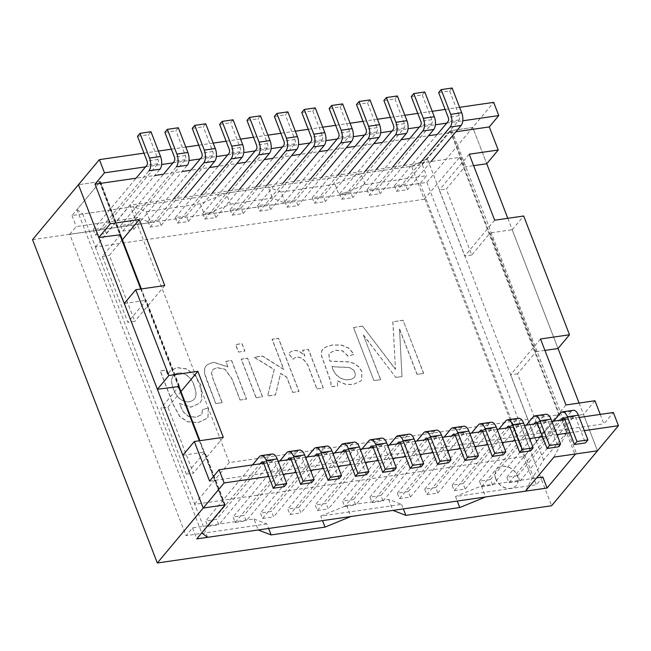 <?xml version="1.0" encoding="UTF-8"?>
<svg xmlns="http://www.w3.org/2000/svg" width="651" height="651" viewBox="0 0 651 651"><rect width="100%" height="100%" fill="white"/><g stroke="black" fill="none" stroke-linecap="round" stroke-linejoin="round"><path stroke-width="0.49" stroke-dasharray="3.25 2.44" d="M424.265 199.255L95.51 246.998L82.775 214.008L411.538 166.265L424.265 199.255L459.614 157.379L129.997 205.244L229.298 462.584L558.916 414.72L459.614 157.379M424.9 198.954L524.201 456.302L558.916 414.72M95.51 246.998L129.997 205.244M524.201 456.302L523.567 456.603L532.054 478.599L525.52 491.155M95.274 246.819L194.812 504.338L523.567 456.603M194.576 504.159L229.298 462.584M207.539 537.327L194.812 504.338M145.555 166.859L161.611 164.524M172.93 162.88L188.993 160.553M200.313 158.909L216.368 156.574M227.687 154.93L243.751 152.603M255.07 150.959L271.125 148.623M282.444 146.98L298.508 144.652M309.827 143.008L325.882 140.673M337.202 139.029L353.265 136.694M364.584 135.05L380.64 132.723M391.959 131.079L408.022 128.743M419.342 127.1L435.397 124.772M446.716 123.129L462.78 120.793M459.598 107.317L445.146 109.417M432.215 111.297L417.771 113.396M404.841 115.276L390.388 117.367M377.458 119.247L363.014 121.346M350.083 123.226L335.631 125.317M322.701 127.197L308.257 129.297M295.326 131.176L280.874 133.276M267.943 135.148L253.499 137.247M240.569 139.127L226.117 141.226M213.186 143.098L198.742 145.197M185.812 147.077L171.359 149.177M158.429 151.048L143.985 153.148M579.081 403.059L597.496 450.785L583.491 414.492L561.504 417.69L543.048 439.791L517.586 373.804L536.042 351.703L490.211 232.928L471.755 255.029L446.293 189.042L464.749 166.941L473.627 165.655M594.965 400.756L583.491 414.492M600.238 414.402L603.884 423.85L613.356 412.498M553.952 457.108L567.021 431.987L543.577 460.062L532.054 478.599M543.577 460.062L427.3 158.73L411.538 166.265M120.313 234.376L100.034 181.816A1.261 0.448 -21.1 0 0 99.351 181.678L78.445 184.713L100.433 181.523L76.989 209.598L201.745 532.925M76.989 209.598L82.775 214.008M100.433 181.523L120.801 234.311M225.197 504.85L204.821 452.063L186.365 474.164L160.903 408.177L179.009 386.499M179.359 386.076L146.263 300.29L127.808 322.391L102.345 256.413L120.451 234.734M124.276 303.488L146.263 300.29M182.833 455.252L204.821 452.063M365.121 184.624L426.56 175.697L420.074 183.468L339.228 195.202L365.121 184.624L360.874 173.622L422.312 164.703L450.248 131.25A1.261 0.448 -21.1 0 1 451.827 130.493L472.74 127.458L486.745 163.751L472.74 127.458L450.752 130.656L464.749 166.941M450.752 130.656L427.3 158.73M567.021 431.987L561.504 417.69M507.788 218.305L558.037 348.513L512.207 229.738L490.211 232.928M536.042 351.703L544.92 350.409M471.755 255.029L464.749 256.046L439.287 190.059L446.293 189.042M469.216 154.222L439.287 190.059M512.207 229.738L523.673 215.994M494.679 220.209L464.749 256.046M186.365 474.164L193.371 473.147L167.909 407.16L160.903 408.177M223.301 437.301L193.371 473.147M180.954 391.536L167.909 407.16M565.971 404.963L536.042 440.808L543.048 439.791M540.509 338.984L510.579 374.821L536.042 440.808M122.396 239.771L109.352 255.395L134.814 321.374L127.808 322.391M164.744 285.537L134.814 321.374M93.223 229.518L95.347 235.019L106.341 233.424L104.217 227.923L93.223 229.518L136.075 178.211L154.71 175.501M120.606 225.547L122.73 231.04L133.724 229.445L131.6 223.952L120.606 225.547L163.458 174.232L182.093 171.53M147.98 221.568L150.104 227.069L161.098 225.474L158.974 219.973L147.98 221.568L190.833 170.253L209.467 167.551M175.363 217.597L177.487 223.09L188.481 221.495L186.357 215.994L175.363 217.597L218.215 166.282L236.85 163.572M202.738 213.618L204.862 219.118L215.855 217.524L213.731 212.023L202.738 213.618L245.59 162.302L264.225 159.601M230.12 209.646L232.244 215.139L243.238 213.544L241.114 208.043L230.12 209.646L272.972 158.331L291.607 155.622M257.495 205.667L259.619 211.168L270.613 209.573L268.489 204.072L257.495 205.667L300.347 154.352L318.982 151.65M284.878 201.688L287.001 207.189L297.995 205.594L295.871 200.093L284.878 201.688L327.73 150.381L346.365 147.671M312.252 197.717L314.376 203.218L325.37 201.615L323.246 196.122L312.252 197.717L355.104 146.402L373.739 143.7M339.635 193.738L341.759 199.239L352.752 197.644L350.629 192.143L339.635 193.738L382.487 142.431L401.122 139.721M367.009 189.766L369.133 195.267L380.127 193.664L378.003 188.172L367.009 189.766L409.861 138.451L428.496 135.75M394.392 185.787L396.516 191.288L407.51 189.693L405.386 184.192L394.392 185.787L437.244 134.48L455.879 131.771M263.647 463.284L278.099 461.185M291.03 459.305L305.482 457.205M318.404 455.326L332.856 453.234M345.787 451.355L360.239 449.255M373.161 447.375L387.614 445.276M400.544 443.404L414.996 441.305M427.919 439.425L442.371 437.326M455.301 435.454L469.753 433.354M482.676 431.475L497.128 429.375M510.058 427.504L524.511 425.404M537.433 423.524L551.885 421.425M564.816 419.553L579.268 417.454M209.581 481.105L603.884 423.85M584.354 430.645L569.91 432.744M556.979 434.624L542.527 436.723M529.597 438.595L515.153 440.694M502.222 442.574L487.77 444.674M474.839 446.553L460.395 448.645M447.465 450.525L433.021 452.624M420.082 454.504L405.638 456.595M392.708 458.475L378.264 460.574M365.325 462.454L350.881 464.554M337.95 466.425L323.506 468.525M310.568 470.404L296.124 472.504M283.193 474.376L268.749 476.475M517.586 373.804L510.579 374.821M32.55 239.666L426.844 182.418L493.686 102.37M102.345 256.413L109.352 255.395M202.396 409.756L201.794 414.597L196.073 417.283L188.448 416.494L183.191 411.88L179.481 403.604L191.012 407.168L199.914 403.115L201.826 399.576L200.785 385.197L194.909 375.293L186.422 368.946L176.673 367.677L169.773 371.273L167.771 374.87L165.948 370.126L160.195 370.964L173.044 404.271L179.757 416.746L187.732 421.856L198.164 422.621L207.897 417.958L208.304 408.006L202.494 409.642L201.891 414.475L196.171 417.169L188.546 416.371L183.289 411.757L179.481 403.604M179.586 403.482L191.117 407.046L200.012 402.993L201.932 399.454L200.882 385.075L195.015 375.171L186.528 368.824L176.771 367.555L169.87 371.151L167.877 374.748L166.046 370.012L160.292 370.842L173.142 404.157L179.855 416.624L187.838 421.742L198.27 422.499L208.003 417.836L208.304 408.006M208.401 407.884L202.494 409.642M194.12 385.571C196.602 392.138 196.643 396.671 194.242 399.153C190.572 402.619 186.031 402.668 180.636 399.291C174.68 395.222 168.479 380.306 173.614 375.505C179.505 369.076 191.524 375.481 194.12 385.571L194.022 385.693C196.504 392.26 196.545 396.784 194.144 399.275C190.474 402.741 185.934 402.782 180.539 399.413C174.582 395.344 168.373 380.428 173.516 375.619C179.407 369.198 191.427 375.594 194.022 385.693M256.063 397.745L262.443 396.817L247.567 358.278L241.187 359.206L256.063 397.745L262.54 396.703L247.665 358.156L241.285 359.083L256.16 397.623M292.559 392.447L298.939 391.52L278.441 338.406L272.061 339.334L283.714 369.532L262.467 356.113L254.15 357.318L274.177 369.573L267.569 396.077L275.471 394.929L280.548 373.462L286.676 377.206L292.559 392.447L299.037 391.397L278.538 338.284L272.167 339.212L283.82 369.41L262.573 355.991L254.248 357.204L274.283 369.451L267.667 395.954L275.568 394.807L280.646 373.349L286.774 377.084L292.657 392.325M337.617 385.905L337.096 380.859L345.575 384.334L353.135 384.586L360.882 380.998L361.533 380.078L361.842 371.672L358.571 366.692L353.794 363.429L348.35 361.94L329.951 361.215L329.251 359.482L328.869 353.566L335.322 350.279L342.605 350.938L348.008 356.203L354.022 354.429L348.659 348.228L341.506 345.16L332.392 345.063L324.979 347.374L322.595 349.351L321.659 350.913L321.391 355.625L330.814 382.039L331.034 386.857L337.617 385.905L337.194 380.745L345.673 384.22L353.241 384.464L360.98 380.876L361.639 379.956L361.94 371.55L358.668 366.57L353.892 363.307L348.456 361.818L330.057 361.093L329.349 359.368L328.967 353.444L335.42 350.157L342.703 350.816L348.106 356.081L354.12 354.315L348.757 348.106L341.612 345.038L332.498 344.94L325.077 347.252L321.765 350.791L321.488 355.503L330.92 381.917L331.131 386.743L337.714 385.783M426.844 182.418L551.609 505.746M316.858 388.916L323.197 387.996L308.322 349.457L302.569 350.287L304.823 356.121C298.915 349.677 293.479 348.846 288.523 353.631L293.048 359.287C298.858 353.208 307.329 361.598 309.079 368.759L316.858 388.916L323.197 387.996M238.445 352.093L244.825 351.166L241.944 343.704L235.564 344.631L238.445 352.093L244.922 351.052L242.042 343.59L235.67 344.517L238.543 351.971M240.048 400.072L246.428 399.144L231.553 360.597L225.799 361.435L227.915 366.92L213.447 362.33L207.653 364.479L205.871 366.074L204.626 368.393L204.52 373.528L206.579 379.915L215.717 403.604L222.097 402.676L213.04 379.199L211.461 373.113L212.91 369.581L216.954 367.725L225.059 369.386L231.919 378.996L240.048 400.072L246.526 399.022L231.65 360.483L225.897 361.313L227.915 366.92M495.761 479.014A12.613 9.928 -140.1 0 1 496.859 469.363A12.613 9.928 -140.1 0 1 512.898 469.827A12.613 9.928 -140.1 0 1 516.219 485.532A12.613 9.928 -140.1 0 1 505.347 487.933A12.613 9.928 -140.1 0 1 495.761 479.014M416.982 374.382L423.573 373.422L403.075 320.308L392.813 321.797L395.491 369.434L362.591 326.192L353.444 327.518L373.934 380.632L380.558 379.671L363.38 335.151L395.841 377.45L401.944 376.563L399.519 329.113L416.982 374.382L423.573 373.422M100.034 181.816A1.261 0.448 -21.1 0 1 99.937 182.117L72.001 215.571L133.439 206.652L146.353 211.599L150.601 222.593L69.755 234.336L186.031 535.667L192.517 527.896L253.955 518.977L258.203 529.971M192.517 527.896L196.757 538.898M354.649 377.116L354.746 377.002C351.711 379.85 347.626 380.477 342.483 378.89C337.023 376.595 333.532 372.372 331.994 366.228C335.167 367.4 345.299 366.782 349.563 367.636C354.575 369.768 356.3 372.885 354.746 377.002L354.649 377.116C351.613 379.964 347.52 380.599 342.385 379.012C336.925 376.717 333.426 372.494 331.896 366.342C335.07 367.522 345.201 366.904 349.457 367.75C354.469 369.882 356.203 373.007 354.649 377.116M542.836 477.028L536.351 484.8L455.505 496.534L481.39 485.955L536.554 477.94M69.755 234.336L76.24 226.564L137.678 217.646L150.601 222.593M230.381 204.186L272.419 198.083L285.333 203.031L204.495 214.765L230.381 204.186L226.141 193.184L268.179 187.081L272.419 198.083M320.772 516.097L346.657 505.518L388.696 499.415L401.61 504.362L320.772 516.097L322.522 520.637M146.353 211.599L200.248 203.771L226.141 193.184M200.248 203.771L204.495 214.765M133.439 206.652L137.678 217.646M346.657 505.518L350.897 516.512M72.001 215.571L76.24 226.564M253.955 518.977L266.877 523.925L268.627 528.457M455.505 496.534L457.254 501.067M481.39 485.955L485.638 496.949M388.696 499.415L392.935 510.408M401.61 504.362L403.36 508.895M360.874 173.622L334.988 184.209L339.228 195.202M334.988 184.209L281.094 192.029L285.333 203.031M281.094 192.029L268.179 187.081M422.312 164.703L426.56 175.697M420.074 183.468L536.351 484.8M323.295 387.882L308.428 349.335L302.674 350.173L304.92 356.007C299.012 349.554 293.577 348.724 288.629 353.517L293.048 359.287M293.153 359.173C298.955 353.094 307.427 361.484 309.176 368.645L316.956 388.802M228.013 366.798L213.544 362.216L207.75 364.365L205.968 365.952L204.723 368.279L204.617 373.405L215.823 403.482L222.097 402.676M222.194 402.562L213.137 379.077L211.559 372.999L213.015 369.459L217.052 367.603L225.165 369.263L232.016 378.874L240.146 399.95M495.859 478.892A12.613 9.928 -140.1 0 1 496.957 469.241A12.613 9.928 -140.1 0 1 513.004 469.705A12.613 9.928 -140.1 0 1 516.316 485.41A12.613 9.928 -140.1 0 1 505.445 487.811A12.613 9.928 -140.1 0 1 495.859 478.892M423.671 373.3L403.075 320.308M403.172 320.186L392.813 321.797M392.919 321.684L395.491 369.434M395.596 369.312L362.591 326.192M362.697 326.07L353.444 327.518M353.542 327.396L373.934 380.632M374.04 380.51L380.558 379.671M380.656 379.549L363.38 335.151M363.478 335.029L395.841 377.45M395.938 377.328L401.944 376.563M402.041 376.441L399.519 329.113M399.616 328.999L417.088 374.26M266.877 523.925L186.031 535.667M508.968 482.725L519.962 481.122L517.838 475.629L506.844 477.224L508.968 482.725L561.292 420.058M519.962 481.122L573.588 416.909A3.149 1.587 81.7 0 1 574.198 416.542A3.149 1.587 81.7 0 1 575.891 418.17L585.444 442.908M517.838 475.629L571.464 411.408A9.456 4.769 81.7 0 1 573.287 410.301M506.844 477.224L553.651 421.173M454.211 490.675L465.205 489.08L463.081 483.579L452.087 485.174L454.211 490.675L506.535 428.008M465.205 489.08L518.831 424.859A3.149 1.587 81.7 0 1 519.441 424.493A3.149 1.587 81.7 0 1 521.134 426.12L530.687 450.858M463.081 483.579L516.707 419.366A9.456 4.769 81.7 0 1 518.53 418.251M452.087 485.174L498.902 429.123M399.454 498.625L410.447 497.03L408.323 491.529L397.33 493.124L399.454 498.625L451.778 435.958M410.447 497.03L464.073 432.809A3.149 1.587 81.7 0 1 464.684 432.443A3.149 1.587 81.7 0 1 466.376 434.071L475.93 458.817M408.323 491.529L461.95 427.316A9.456 4.769 81.7 0 1 463.772 426.202M397.33 493.124L444.145 437.073M207.799 526.456L218.801 524.861L216.677 519.36L205.683 520.955L207.799 526.456L260.131 463.789M284.275 486.639L274.73 461.901A3.149 1.587 -98.3 0 0 273.029 460.273A3.149 1.587 -98.3 0 0 272.419 460.639L218.801 524.861M272.126 454.032A9.456 4.769 -98.3 0 0 270.303 455.147L216.677 519.36M252.49 464.904L205.683 520.955M262.556 518.505L273.558 516.902L271.434 511.409L260.441 513.004L262.556 518.505L314.889 455.838M339.033 478.688L329.487 453.942A3.149 1.587 -98.3 0 0 327.787 452.323A3.149 1.587 -98.3 0 0 327.176 452.689L273.558 516.902M326.883 446.081A9.456 4.769 -98.3 0 0 325.061 447.188L271.434 511.409M307.248 456.953L260.441 513.004M317.314 510.555L328.316 508.952L326.192 503.459L315.198 505.054L317.314 510.555L369.646 447.888M393.79 470.738L384.245 445.992A3.149 1.587 -98.3 0 0 382.544 444.364A3.149 1.587 -98.3 0 0 381.934 444.739L328.316 508.952M381.641 438.131A9.456 4.769 -98.3 0 0 379.818 439.238L326.192 503.459M362.005 448.995L315.198 505.054M353.566 499.48L342.572 501.075L344.696 506.576L355.69 504.981L353.566 499.48L407.192 435.267L396.199 436.862M421.173 466.767L411.619 442.021A3.149 1.587 -98.3 0 0 409.927 440.393A3.149 1.587 -98.3 0 0 409.316 440.76L355.69 504.981M409.015 434.152A9.456 4.769 -98.3 0 0 407.192 435.267M389.388 445.024L342.572 501.075M397.02 443.917L344.696 506.576M452.144 88.007L449.646 90.994L438.652 92.588M449.646 90.994L459.199 115.732A3.149 1.587 81.7 0 1 459.012 119.979L405.386 184.192M420.025 163.132L396.516 191.288M431.019 161.538L407.51 189.693M424.761 91.978L422.271 94.965L411.277 96.56M422.271 94.965L431.816 119.711A3.149 1.587 81.7 0 1 431.629 123.95L378.003 188.172M392.651 167.104L369.133 195.267M403.644 165.509L380.127 193.664M397.387 95.957L394.888 98.944L383.895 100.539M394.888 98.944L404.442 123.682A3.149 1.587 81.7 0 1 404.255 127.93L350.629 192.143M365.268 171.083L341.759 199.239M376.262 169.488L352.752 197.644M370.004 99.928L367.514 102.915L356.52 104.51M348.887 173.459L325.37 201.615M337.893 175.054L314.376 203.218M367.514 102.915L377.059 127.661A3.149 1.587 81.7 0 1 376.872 131.901L323.246 196.122M342.629 103.908L340.131 106.894L329.137 108.489M340.131 106.894L349.685 131.64A3.149 1.587 81.7 0 1 349.497 135.88L295.871 200.093M310.511 179.033L287.001 207.189M321.504 177.438L297.995 205.594M315.247 107.879L312.757 110.865L301.763 112.468M294.13 181.409L270.613 209.573M283.136 183.004L259.619 211.168M312.757 110.865L322.302 135.611A3.149 1.587 81.7 0 1 322.115 139.859L268.489 204.072M150.975 131.738L148.485 134.724L137.491 136.319M104.217 227.923L157.843 163.71A3.149 1.587 -98.3 0 0 158.03 159.462L148.485 134.724M95.347 235.019L148.973 170.806M106.341 233.424L159.967 169.211M178.358 127.759L175.86 130.745L164.866 132.34M131.6 223.952L185.226 159.731A3.149 1.587 -98.3 0 0 185.413 155.491L175.86 130.745M122.73 231.04L176.348 166.827M133.724 229.445L187.35 165.232M205.732 123.788L203.242 126.774L192.248 128.369M158.974 219.973L212.6 155.76A3.149 1.587 -98.3 0 0 212.787 151.512L203.242 126.774M150.104 227.069L173.622 198.913M161.098 225.474L184.615 197.31M233.115 119.808L230.617 122.795L219.623 124.39M177.487 223.09L200.996 194.934M188.481 221.495L211.99 193.339M186.357 215.994L239.983 151.781A3.149 1.587 -98.3 0 0 240.17 147.541L230.617 122.795M260.49 115.829L257.999 118.816L247.006 120.419M213.731 212.023L267.358 147.81A3.149 1.587 -98.3 0 0 267.545 143.562L257.999 118.816M204.862 219.118L228.379 190.963M215.855 217.524L239.373 189.36M287.872 111.858L285.374 114.845L274.38 116.439M232.244 215.139L255.753 186.983M243.238 213.544L266.747 185.389M241.114 208.043L294.74 143.83A3.149 1.587 -98.3 0 0 294.927 139.591L285.374 114.845M298.809 507.43L287.815 509.025L289.939 514.526L300.933 512.931L298.809 507.43L352.435 443.217L341.441 444.812M334.63 452.974L287.815 509.025M354.258 442.102A9.456 4.769 -98.3 0 0 352.435 443.217M342.263 451.867L289.939 514.526M366.415 474.717L356.862 449.971A3.149 1.587 -98.3 0 0 355.169 448.344A3.149 1.587 -98.3 0 0 354.559 448.718L300.933 512.931M235.182 522.476L246.176 520.881L244.052 515.38L233.058 516.975L235.182 522.476L287.506 459.818M311.658 482.668L302.105 457.922A3.149 1.587 -98.3 0 0 300.412 456.294A3.149 1.587 -98.3 0 0 299.802 456.668L246.176 520.881M299.501 450.053A9.456 4.769 -98.3 0 0 297.678 451.167L244.052 515.38M279.873 460.924L233.058 516.975M380.949 495.501L369.955 497.104L372.071 502.596L383.073 501.001L380.949 495.501L434.575 431.287A9.456 4.769 81.7 0 1 436.398 430.173M369.955 497.104L416.762 441.044M372.071 502.596L424.403 439.938M383.073 501.001L436.691 436.788A3.149 1.587 81.7 0 1 437.301 436.414A3.149 1.587 81.7 0 1 439.002 438.042L448.547 462.788M435.706 487.55L424.712 489.153L426.828 494.646L437.83 493.051L435.706 487.55L489.332 423.337A9.456 4.769 81.7 0 1 491.155 422.222M424.712 489.153L471.519 433.094M426.828 494.646L479.16 431.987M437.83 493.051L491.448 428.838A3.149 1.587 81.7 0 1 492.058 428.464A3.149 1.587 81.7 0 1 493.759 430.091L503.304 454.837M481.585 486.696L492.587 485.101L490.463 479.6L479.47 481.195L481.585 486.696L533.918 424.037M492.587 485.101L546.205 420.888A3.149 1.587 81.7 0 1 546.816 420.513A3.149 1.587 81.7 0 1 548.516 422.141L558.062 446.887M490.463 479.6L544.09 415.387A9.456 4.769 81.7 0 1 545.912 414.272M479.47 481.195L526.277 425.144M451.827 130.493L576.591 453.82M450.248 131.25L574.817 454.081M99.937 182.117L224.693 505.445M99.351 181.678L119.727 234.466M140.771 289.02L178.284 386.23M199.336 440.784L224.115 505.005M564.897 419.765L575.891 418.17M563.888 418.316L573.588 416.909M571.464 411.408L560.47 413.011M510.14 427.715L521.134 426.12M509.131 426.267L518.831 424.859M516.707 419.366L505.713 420.961M455.383 435.665L466.376 434.071M454.374 434.217L464.073 432.809M461.95 427.316L450.956 428.911M262.727 462.047L272.419 460.639M263.736 463.496L274.73 461.901M270.303 455.147L259.31 456.742M317.485 454.097L327.176 452.689M318.494 455.545L329.487 453.942M325.061 447.188L314.067 448.791M372.242 446.147L381.934 444.739M373.251 447.595L384.245 445.992M379.818 439.238L368.824 440.841M399.616 442.175L409.316 440.76M400.625 443.616L411.619 442.021M459.012 119.979L448.018 121.574M459.199 115.732L448.205 117.335M431.629 123.95L420.636 125.553M431.816 119.711L420.823 121.306M404.255 127.93L393.261 129.525M404.442 123.682L393.448 125.285M376.872 131.901L365.878 133.504M377.059 127.661L366.065 129.256M349.497 135.88L338.504 137.475M349.685 131.64L338.691 133.235M322.115 139.859L311.121 141.454M322.302 135.611L311.308 137.206M158.03 159.462L147.036 161.066M157.843 163.71L146.849 165.305M185.413 155.491L174.419 157.086M185.226 159.731L174.232 161.326M212.787 151.512L201.794 153.115M212.6 155.76L201.607 157.355M240.17 147.541L229.176 149.136M239.983 151.781L228.989 153.376M267.545 143.562L256.551 145.157M267.358 147.81L256.364 149.404M294.927 139.591L283.934 141.186M294.74 143.83L283.746 145.425M344.859 450.126L354.559 448.718M345.868 451.566L356.862 449.971M290.102 458.076L299.802 456.668M291.111 459.516L302.105 457.922M297.678 451.167L286.684 452.762M434.575 431.287L423.581 432.882M428.008 439.637L439.002 438.042M426.999 438.196L436.691 436.788M489.332 423.337L478.339 424.932M482.765 431.686L493.759 430.091M481.756 430.246L491.448 428.838M537.523 423.736L548.516 422.141M536.514 422.296L546.205 420.888M544.09 415.387L533.096 416.982M224.701 504.916L199.922 440.694M178.87 386.149L141.365 288.93M574.198 416.542L563.196 418.137M519.441 424.493L508.439 426.088M464.684 432.443L453.682 434.038M262.036 461.868L273.029 460.273M316.793 453.918L327.787 452.323M371.55 445.968L382.544 444.364M398.925 441.988L409.927 440.393M344.167 449.939L355.169 448.344M289.41 457.889L300.412 456.294M437.301 436.414L426.307 438.017M492.058 428.464L481.065 430.059M546.816 420.513L535.822 422.108"/><path stroke-width="0.98" d="M268.749 476.475L224.156 482.952L203.202 508.04L225.197 504.85L201.745 532.925L207.539 537.327L525.52 491.155L553.952 457.108L597.496 450.785L618.45 425.697L613.356 412.498L579.268 417.454M168.845 375.529L135.75 289.744L124.276 303.488L157.371 389.265L168.845 375.529L197.839 371.314L180.954 391.536M143.985 153.148L99.391 159.625L104.486 172.824L145.555 166.859M161.611 164.524L172.93 162.88M188.993 160.553L200.313 158.909M216.368 156.574L227.687 154.93M243.751 152.603L255.07 150.959M271.125 148.623L282.444 146.98M298.508 144.652L309.827 143.008M325.882 140.673L337.202 139.029M353.265 136.694L364.584 135.05M380.64 132.723L391.959 131.079M408.022 128.743L419.342 127.1M435.397 124.772L446.716 123.129M462.78 120.793L498.78 115.569L493.686 102.37L459.598 107.317M445.146 109.417L432.215 111.297M417.771 113.396L404.841 115.276M390.388 117.367L377.458 119.247M363.014 121.346L350.083 123.226M335.631 125.317L322.701 127.197M308.257 129.297L295.326 131.176M280.874 133.276L267.943 135.148M253.499 137.247L240.569 139.127M226.117 141.226L213.186 143.098M198.742 145.197L185.812 147.077M171.359 149.177L158.429 151.048M455.879 131.771L489.3 126.921L498.218 150.015L469.216 154.222L494.679 220.209L523.673 215.994L569.503 334.769L540.509 338.984L565.971 404.963L594.965 400.756L600.238 414.402M120.451 234.734L98.814 237.501L78.445 184.713L203.202 508.04L182.833 455.252L194.307 441.516L209.581 481.105L219.061 469.753L263.647 463.284M179.009 386.499L157.371 389.265M473.627 165.655L486.745 163.751L507.788 218.305M544.92 350.409L558.037 348.513L579.081 403.059M498.218 150.015L486.745 163.751M197.839 371.314L223.301 437.301L194.307 441.516M135.75 289.744L164.744 285.537L139.281 219.55L122.396 239.771M104.486 172.824L95.005 184.168L136.075 178.211L146.849 165.305A3.149 1.587 -98.3 0 0 147.036 161.066L137.491 136.319L139.981 133.333L150.975 131.738L160.528 156.476A9.456 4.769 -98.3 0 1 159.967 169.211L148.973 170.806A9.456 4.769 -98.3 0 0 149.535 158.079L139.981 133.333M154.71 175.501L163.458 174.232L174.232 161.326A3.149 1.587 -98.3 0 0 174.419 157.086L164.866 132.34L167.364 129.354L178.358 127.759L187.903 152.505A9.456 4.769 -98.3 0 1 187.35 165.232L176.348 166.827A9.456 4.769 -98.3 0 0 176.909 154.1L167.364 129.354M182.093 171.53L190.833 170.253L201.607 157.355A3.149 1.587 -98.3 0 0 201.794 153.115L192.248 128.369L194.739 125.383L205.732 123.788L215.286 148.526A9.456 4.769 -98.3 0 1 214.724 161.253L184.615 197.31M209.467 167.551L218.215 166.282L228.989 153.376A3.149 1.587 -98.3 0 0 229.176 149.136L219.623 124.39L222.121 121.403L233.115 119.808L242.66 144.555A9.456 4.769 -98.3 0 1 242.107 157.282L211.99 193.339M236.85 163.572L245.59 162.302L256.364 149.404A3.149 1.587 -98.3 0 0 256.551 145.157L247.006 120.419L249.496 117.432L260.49 115.829L270.043 140.575A9.456 4.769 -98.3 0 1 269.481 153.302L239.373 189.36M264.225 159.601L272.972 158.331L283.746 145.425A3.149 1.587 -98.3 0 0 283.934 141.186L274.38 116.439L276.878 113.453L287.872 111.858L297.417 136.604A9.456 4.769 -98.3 0 1 296.864 149.331L266.747 185.389M291.607 155.622L300.347 154.352L311.121 141.454A3.149 1.587 81.7 0 0 311.308 137.206L301.763 112.468L304.253 109.482L315.247 107.879L324.8 132.625A9.456 4.769 81.7 0 1 324.239 145.352L294.13 181.409M318.982 151.65L327.73 150.381L338.504 137.475A3.149 1.587 81.7 0 0 338.691 133.235L329.137 108.489L331.636 105.503L342.629 103.908L352.175 128.654A9.456 4.769 81.7 0 1 351.621 141.381L321.504 177.438M346.365 147.671L355.104 146.402L365.878 133.504A3.149 1.587 81.7 0 0 366.065 129.256L356.52 104.51L359.01 101.523L370.004 99.928L379.557 124.675A9.456 4.769 81.7 0 1 378.996 137.402L348.887 173.459M373.739 143.7L382.487 142.431L393.261 129.525A3.149 1.587 81.7 0 0 393.448 125.285L383.895 100.539L386.393 97.552L397.387 95.957L406.932 120.695A9.456 4.769 81.7 0 1 406.37 133.431L376.262 169.488M401.122 139.721L409.861 138.451L420.636 125.553A3.149 1.587 81.7 0 0 420.823 121.306L411.277 96.56L413.767 93.573L424.761 91.978L434.315 116.724A9.456 4.769 81.7 0 1 433.753 129.451L403.644 165.509M428.496 135.75L437.244 134.48L448.018 121.574A3.149 1.587 81.7 0 0 448.205 117.335L438.652 92.588L441.15 89.602L452.144 88.007L461.689 112.745A9.456 4.769 81.7 0 1 461.128 125.48L431.019 161.538M498.78 115.569L489.3 126.921M278.099 461.185L291.03 459.305M305.482 457.205L318.404 455.326M332.856 453.234L345.787 451.355M360.239 449.255L373.161 447.375M387.614 445.276L400.544 443.404M414.996 441.305L427.919 439.425M442.371 437.326L455.301 435.454M469.753 433.354L482.676 431.475M497.128 429.375L510.058 427.504M524.511 425.404L537.433 423.524M551.885 421.425L564.816 419.553M224.156 482.952L219.061 469.753M618.45 425.697L584.354 430.645M569.91 432.744L556.979 434.624M542.527 436.723L529.597 438.595M515.153 440.694L502.222 442.574M487.77 444.674L474.839 446.553M460.395 448.645L447.465 450.525M433.021 452.624L420.082 454.504M405.638 456.595L392.708 458.475M378.264 460.574L365.325 462.454M350.881 464.554L337.95 466.425M323.506 468.525L310.568 470.404M296.124 472.504L283.193 474.376M95.005 184.168L110.288 223.765L98.814 237.501M139.281 219.55L110.288 223.765M569.503 334.769L558.037 348.513M99.391 159.625L32.55 239.666L157.314 562.993L203.202 508.04L224.115 505.005A1.261 0.448 -21.1 0 1 224.79 505.143A1.261 0.448 -21.1 0 1 224.693 505.445L196.757 538.898L258.203 529.971L271.117 534.927L268.627 528.457M457.254 501.067L459.752 507.536L485.638 496.949L547.076 488.03L575.012 454.577A1.261 0.448 -21.1 0 1 576.591 453.82L597.496 450.785L551.609 505.746L157.314 562.993M536.554 477.94L542.836 477.028L547.076 488.03M322.522 520.637L325.012 527.098L271.117 534.927M403.36 508.895L405.858 515.356L392.935 510.408L350.897 516.512L325.012 527.098M405.858 515.356L459.752 507.536M574.451 444.511L585.444 442.908L587.934 439.921L576.941 441.516L574.451 444.511L564.897 419.765A3.149 1.587 81.7 0 0 563.196 418.137A3.149 1.587 81.7 0 0 562.594 418.503L563.888 418.316M561.292 420.058L562.594 418.503M553.651 421.173L560.47 413.011A9.456 4.769 81.7 0 1 562.293 411.896L573.287 410.301A9.456 4.769 81.7 0 1 578.389 415.183L587.934 439.921M562.293 411.896A9.456 4.769 81.7 0 1 567.395 416.778L576.941 441.516M519.693 452.461L530.687 450.858L533.177 447.872L522.183 449.475L519.693 452.461L510.14 427.715A3.149 1.587 81.7 0 0 508.439 426.088A3.149 1.587 81.7 0 0 507.837 426.454L509.131 426.267M506.535 428.008L507.837 426.454M498.902 429.123L505.713 420.961A9.456 4.769 81.7 0 1 507.536 419.846L518.53 418.251A9.456 4.769 81.7 0 1 523.632 423.134L533.177 447.872M507.536 419.846A9.456 4.769 81.7 0 1 512.638 424.729L522.183 449.475M464.936 460.412L475.93 458.817L478.42 455.822L467.426 457.425L464.936 460.412L455.383 435.665A3.149 1.587 81.7 0 0 453.682 434.038A3.149 1.587 81.7 0 0 453.08 434.412L454.374 434.217M451.778 435.958L453.08 434.412M444.145 437.073L450.956 428.911A9.456 4.769 81.7 0 1 452.779 427.797L463.772 426.202A9.456 4.769 81.7 0 1 468.875 431.084L478.42 455.822M452.779 427.797A9.456 4.769 81.7 0 1 457.881 432.679L467.426 457.425M273.282 488.242L284.275 486.639L286.774 483.652L275.78 485.255L273.282 488.242L263.736 463.496A3.149 1.587 -98.3 0 0 262.036 461.868A3.149 1.587 -98.3 0 0 261.425 462.234L260.131 463.789M286.774 483.652L277.22 458.914A9.456 4.769 -98.3 0 0 272.126 454.032L261.132 455.627A9.456 4.769 -98.3 0 0 259.31 456.742L252.49 464.904M275.78 485.255L266.226 460.509A9.456 4.769 -98.3 0 0 261.132 455.627M328.039 480.283L339.033 478.688L341.531 475.702L330.537 477.297L328.039 480.283L318.494 455.545A3.149 1.587 -98.3 0 0 316.793 453.918A3.149 1.587 -98.3 0 0 316.183 454.284L314.889 455.838M341.531 475.702L331.977 450.956A9.456 4.769 -98.3 0 0 326.883 446.081L315.89 447.676A9.456 4.769 -98.3 0 0 314.067 448.791L307.248 456.953M330.537 477.297L320.984 452.559A9.456 4.769 -98.3 0 0 315.89 447.676M382.796 472.333L393.79 470.738L396.288 467.752L385.294 469.347L382.796 472.333L373.251 447.595A3.149 1.587 -98.3 0 0 371.55 445.968A3.149 1.587 -98.3 0 0 370.94 446.334L369.646 447.888M396.288 467.752L386.735 443.005A9.456 4.769 -98.3 0 0 381.641 438.131L370.647 439.726A9.456 4.769 -98.3 0 0 368.824 440.841L362.005 448.995M385.294 469.347L375.741 444.609A9.456 4.769 -98.3 0 0 370.647 439.726M423.663 463.781L412.669 465.375L410.179 468.362L421.173 466.767L423.663 463.781L414.117 439.034A9.456 4.769 -98.3 0 0 409.015 434.152L398.021 435.747A9.456 4.769 -98.3 0 0 396.199 436.862L389.388 445.024M410.179 468.362L400.625 443.616A3.149 1.587 -98.3 0 0 398.925 441.988A3.149 1.587 -98.3 0 0 398.322 442.363L397.02 443.917M412.669 465.375L403.124 440.629A9.456 4.769 -98.3 0 0 398.021 435.747M441.15 89.602L450.695 114.348A9.456 4.769 81.7 0 1 450.134 127.075L420.025 163.132M413.767 93.573L423.321 118.319A9.456 4.769 81.7 0 1 422.759 131.046L392.651 167.104M386.393 97.552L395.938 122.298A9.456 4.769 81.7 0 1 395.377 135.026L365.268 171.083M359.01 101.523L368.564 126.27A9.456 4.769 81.7 0 1 368.002 138.997L337.893 175.054M331.636 105.503L341.181 130.249A9.456 4.769 81.7 0 1 340.619 142.976L310.511 179.033M304.253 109.482L313.806 134.22A9.456 4.769 81.7 0 1 313.245 146.947L283.136 183.004M173.622 198.913L203.73 162.856A9.456 4.769 -98.3 0 0 204.292 150.121L194.739 125.383M200.996 194.934L231.105 158.877A9.456 4.769 -98.3 0 0 231.666 146.149L222.121 121.403M228.379 190.963L258.488 154.905A9.456 4.769 -98.3 0 0 259.049 142.17L249.496 117.432M255.753 186.983L285.862 150.926A9.456 4.769 -98.3 0 0 286.424 138.199L276.878 113.453M368.905 471.731L357.912 473.326L355.422 476.312L366.415 474.717L368.905 471.731L359.36 446.985A9.456 4.769 -98.3 0 0 354.258 442.102L343.264 443.697A9.456 4.769 -98.3 0 0 341.441 444.812L334.63 452.974M357.912 473.326L348.366 448.58A9.456 4.769 -98.3 0 0 343.264 443.697M355.422 476.312L345.868 451.566A3.149 1.587 -98.3 0 0 344.167 449.939A3.149 1.587 -98.3 0 0 343.565 450.313L342.263 451.867M300.664 484.263L311.658 482.668L314.148 479.681L303.154 481.276L300.664 484.263L291.111 459.516A3.149 1.587 -98.3 0 0 289.41 457.889A3.149 1.587 -98.3 0 0 288.808 458.263L287.506 459.818M314.148 479.681L304.603 454.935A9.456 4.769 -98.3 0 0 299.501 450.053L288.507 451.648A9.456 4.769 -98.3 0 0 286.684 452.762L279.873 460.924M303.154 481.276L293.609 456.53A9.456 4.769 -98.3 0 0 288.507 451.648M451.045 459.801L440.052 461.396L437.553 464.383L448.547 462.788L451.045 459.801L441.492 435.055L430.498 436.65L440.052 461.396M416.762 441.044L423.581 432.882A9.456 4.769 81.7 0 1 425.404 431.776L436.398 430.173A9.456 4.769 81.7 0 1 441.492 435.055M425.404 431.776A9.456 4.769 81.7 0 1 430.498 436.65M424.403 439.938L425.697 438.383A3.149 1.587 81.7 0 1 426.307 438.017A3.149 1.587 81.7 0 1 428.008 439.637L437.553 464.383M505.803 451.851L494.809 453.446L492.311 456.432L503.304 454.837L505.803 451.851L496.249 427.105L485.255 428.7L494.809 453.446M471.519 433.094L478.339 424.932A9.456 4.769 81.7 0 1 480.161 423.825L491.155 422.222A9.456 4.769 81.7 0 1 496.249 427.105M480.161 423.825A9.456 4.769 81.7 0 1 485.255 428.7M479.16 431.987L480.454 430.433A3.149 1.587 81.7 0 1 481.065 430.059A3.149 1.587 81.7 0 1 482.765 431.686L492.311 456.432M547.068 448.482L558.062 446.887L560.56 443.901L549.566 445.496L547.068 448.482L537.523 423.736A3.149 1.587 81.7 0 0 535.822 422.108A3.149 1.587 81.7 0 0 535.212 422.483L536.514 422.296M533.918 424.037L535.212 422.483M526.277 425.144L533.096 416.982A9.456 4.769 81.7 0 1 534.919 415.867L545.912 414.272A9.456 4.769 81.7 0 1 551.006 419.154L560.56 443.901M534.919 415.867A9.456 4.769 81.7 0 1 540.013 420.749L549.566 445.496M574.817 454.081L575.012 454.577M119.727 234.466L140.771 289.02M178.284 386.23L199.336 440.784M578.389 415.183L567.395 416.778M523.632 423.134L512.638 424.729M468.875 431.084L457.881 432.679M261.425 462.234L262.727 462.047M277.22 458.914L266.226 460.509M316.183 454.284L317.485 454.097M331.977 450.956L320.984 452.559M370.94 446.334L372.242 446.147M386.735 443.005L375.741 444.609M398.322 442.363L399.616 442.175M414.117 439.034L403.124 440.629M450.134 127.075L461.128 125.48M450.695 114.348L461.689 112.745M422.759 131.046L433.753 129.451M423.321 118.319L434.315 116.724M395.377 135.026L406.37 133.431M395.938 122.298L406.932 120.695M368.002 138.997L378.996 137.402M368.564 126.27L379.557 124.675M340.619 142.976L351.621 141.381M341.181 130.249L352.175 128.654M313.245 146.947L324.239 145.352M313.806 134.22L324.8 132.625M149.535 158.079L160.528 156.476M176.909 154.1L187.903 152.505M204.292 150.121L215.286 148.526M203.73 162.856L214.724 161.253M231.666 146.149L242.66 144.555M231.105 158.877L242.107 157.282M259.049 142.17L270.043 140.575M258.488 154.905L269.481 153.302M286.424 138.199L297.417 136.604M285.862 150.926L296.864 149.331M359.36 446.985L348.366 448.58M343.565 450.313L344.859 450.126M288.808 458.263L290.102 458.076M304.603 454.935L293.609 456.53M425.697 438.383L426.999 438.196M480.454 430.433L481.756 430.246M551.006 419.154L540.013 420.749M199.922 440.694L178.87 386.149M141.365 288.93L120.313 234.376"/></g></svg>
